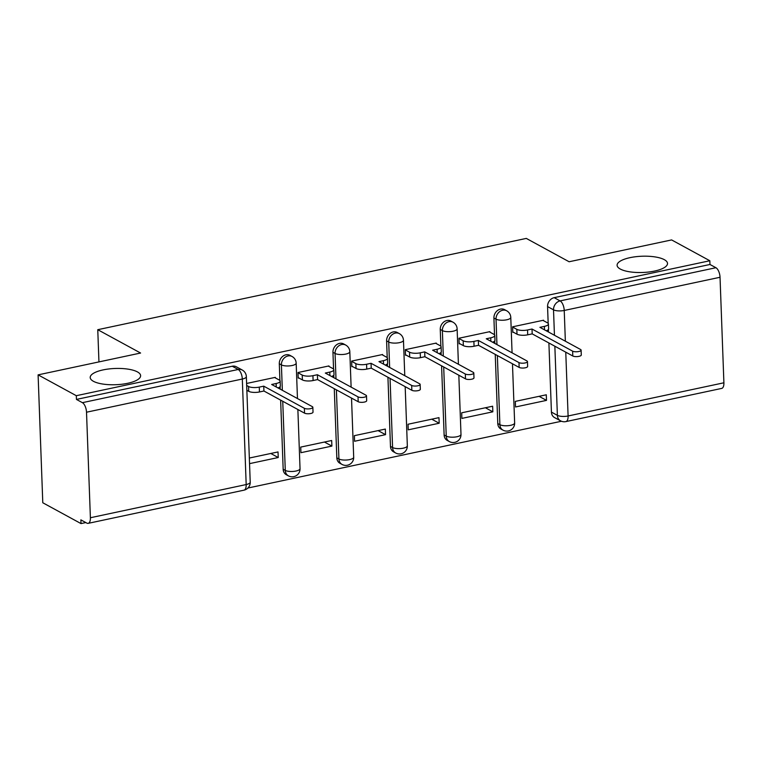 <?xml version="1.0" encoding="UTF-8"?>
<svg xmlns="http://www.w3.org/2000/svg" width="762" height="762" viewBox="0 0 762 762"><rect width="100%" height="100%" fill="white"/><g stroke="black" fill="none" stroke-linecap="round" stroke-linejoin="round"><path stroke-width="1.14" d="M137.427 371.904A25.222 8.125 177.9 0 1 140.618 375.666A25.222 8.125 177.9 0 1 121.91 384.238A25.222 8.125 177.9 0 1 93.402 381.286A25.222 8.125 177.9 0 1 90.202 377.514A25.222 8.125 177.9 0 1 108.918 368.951A25.222 8.125 177.9 0 1 137.427 371.904M664.321 259.671A25.222 8.125 177.9 0 1 667.512 263.433A25.222 8.125 177.9 0 1 648.805 272.005A25.222 8.125 177.9 0 1 620.297 269.043A25.222 8.125 177.9 0 1 617.096 265.281A25.222 8.125 177.9 0 1 635.813 256.708A25.222 8.125 177.9 0 1 664.321 259.671M289.951 355.34A7.887 6.563 118.6 0 0 285.902 354.806A7.887 6.563 118.6 0 0 279.302 363.731L281.407 364.884A7.887 6.563 -61.4 0 1 288.017 355.959A7.887 6.563 -61.4 0 1 292.065 356.492L289.951 355.34M343.605 343.91A7.887 6.563 118.6 0 0 339.557 343.376A7.887 6.563 118.6 0 0 332.946 352.301L335.061 353.454A7.887 6.563 -61.4 0 1 341.671 344.529A7.887 6.563 -61.4 0 1 345.71 345.062L343.605 343.91M397.25 332.489A7.887 6.563 118.6 0 0 393.211 331.946A7.887 6.563 118.6 0 0 386.601 340.871L388.715 342.024A7.887 6.563 -61.4 0 1 395.316 333.099A7.887 6.563 -61.4 0 1 399.364 333.632L397.25 332.489M450.904 321.059A7.887 6.563 118.6 0 0 446.856 320.526A7.887 6.563 118.6 0 0 440.255 329.441L442.37 330.594A7.887 6.563 -61.4 0 1 448.97 321.669A7.887 6.563 -61.4 0 1 453.019 322.212L450.904 321.059M504.558 309.629A7.887 6.563 118.6 0 0 500.51 309.096A7.887 6.563 118.6 0 0 493.909 318.011L496.024 319.164A7.887 6.563 -61.4 0 1 502.625 310.248A7.887 6.563 -61.4 0 1 506.673 310.782L504.558 309.629M38.1 374.866L140.589 353.035L97.765 329.698L526.294 238.411L569.119 261.757L671.608 239.925L709.832 260.747L76.314 395.697L38.1 374.866L42.786 502.758L81.001 523.589L85.82 522.561M247.917 488.032L561.442 421.253M81.001 523.589L80.867 519.855L86.82 523.103A7.887 3.562 -102 0 0 88.192 523.351A7.887 3.562 -102 0 0 90.392 517.741L86.516 412.213A7.887 3.562 -102 0 0 82.401 402.669L238.201 369.484A7.887 6.563 -61.4 0 1 242.249 370.018L236.296 366.77A7.887 6.563 -61.4 0 0 232.248 366.236L238.201 369.484A7.887 3.562 -102 0 1 242.316 379.028L86.516 412.213M76.314 395.697L76.448 399.421L82.401 402.669M551.431 412.109L557.384 415.347A7.887 6.563 -61.4 0 0 560.489 420.805L554.536 417.566A7.887 6.563 -61.4 0 1 551.431 412.109L548.897 342.976M548.488 332.003L548.402 329.46M548.173 323.402L547.564 306.591L553.517 309.829A7.887 6.563 -61.4 0 1 560.118 300.904L715.918 267.719A7.887 3.562 78 0 1 720.033 277.273L723.9 382.791A7.887 3.562 78 0 1 721.7 388.41L565.899 421.596A7.887 3.562 78 0 0 568.1 415.976L723.9 382.791M715.918 267.719L709.965 264.481L709.832 260.747M543.573 320.726L543.554 320.221L512.597 326.812L512.807 332.403L513.464 332.261M546.497 400.383L546.287 394.792L515.331 401.383L515.541 406.975L546.497 400.383L539.058 396.326M492.843 411.813L492.633 406.222L461.686 412.813L461.886 418.405L492.843 411.813L485.404 407.756M489.918 332.146L489.899 331.641L458.943 338.242L459.153 343.833L459.81 343.691M439.188 423.243L438.979 417.643L408.032 424.243L408.232 429.835L439.188 423.243L431.749 419.186M436.264 343.576L436.245 343.071L405.298 349.663L405.498 355.263L406.156 355.121M385.534 434.664L385.334 429.073L354.378 435.664L354.578 441.265L385.534 434.664L378.104 430.616M382.619 355.006L382.6 354.501L351.644 361.093L351.844 366.684L352.501 366.551M331.88 446.094L331.68 440.503L300.723 447.094L300.933 452.695L331.88 446.094L324.45 442.046M328.965 366.436L328.946 365.931L297.99 372.523L298.199 378.114L298.847 377.981M249.545 463.639L278.235 457.524L270.796 453.476M278.235 457.524L278.025 451.933L249.336 458.038M275.311 377.866L275.292 377.361L246.602 383.467M283.169 469.249L285.283 470.402A7.887 6.563 -61.4 0 0 288.388 475.859L286.274 474.707A7.887 6.563 118.6 0 1 283.169 469.249L280.635 400.117M280.226 389.153L280.14 386.61M279.911 380.543L279.302 363.731M336.823 457.819L338.928 458.972A7.887 6.563 -61.4 0 0 342.033 464.429L339.928 463.277A7.887 6.563 118.6 0 1 336.823 457.819L334.28 388.687M333.88 377.723L333.785 375.18M333.565 369.113L332.946 352.301M390.468 446.389L392.582 447.542A7.887 6.563 -61.4 0 0 395.688 452.999L393.583 451.847A7.887 6.563 118.6 0 1 390.468 446.389L387.934 377.257M387.534 366.293L387.439 363.75M387.22 357.683L386.601 340.871M444.122 434.969L446.237 436.112A7.887 6.563 -61.4 0 0 449.342 441.569L447.227 440.417A7.887 6.563 118.6 0 1 444.122 434.969L441.589 365.827M441.188 354.863L441.093 352.32M440.874 346.262L440.255 329.441M497.777 423.539L499.891 424.691A7.887 6.563 -61.4 0 0 502.996 430.139L500.882 428.996A7.887 6.563 118.6 0 1 497.777 423.539L495.243 354.397M494.843 343.433L494.748 340.89M494.528 334.832L493.909 318.011M98.946 361.902L97.765 329.698M76.448 399.421L232.248 366.236M709.965 264.481L554.164 297.666A7.887 6.563 118.6 0 0 547.564 306.591M512.607 327.05L516.817 329.346A7.887 2.543 -2.1 0 0 527.542 329.975L532.009 329.022L532.19 333.87L527.714 334.823A7.887 2.543 177.9 0 1 516.998 334.194L512.788 331.899M532.009 329.022L572.624 351.158A4.534 1.457 -2.1 0 0 577.748 351.682A4.534 1.457 -2.1 0 0 581.111 350.149A4.534 1.457 -2.1 0 0 580.53 349.472L539.915 327.336L544.392 326.384A7.887 2.543 -2.1 0 0 548.43 324.002L548.602 328.851A7.887 2.543 177.9 0 1 546.23 330.775M581.111 350.149L581.282 354.997A4.534 1.457 177.9 0 1 577.92 356.53A4.534 1.457 177.9 0 1 572.805 356.006L532.19 333.87M548.43 324.002A7.887 2.543 -2.1 0 0 547.43 322.821L542.896 320.354M458.953 338.48L463.163 340.776A7.887 2.543 -2.1 0 0 473.888 341.405L478.355 340.452L478.536 345.291L474.059 346.243A7.887 2.543 177.9 0 1 463.344 345.624L459.134 343.329M478.355 340.452L518.97 362.588A4.534 1.457 -2.1 0 0 524.094 363.112A4.534 1.457 -2.1 0 0 527.456 361.579A4.534 1.457 -2.1 0 0 526.885 360.902L486.27 338.766L490.738 337.814A7.887 2.543 -2.1 0 0 494.776 335.432L494.957 340.281A7.887 2.543 177.9 0 1 492.576 342.205M527.456 361.579L527.637 366.427A4.534 1.457 177.9 0 1 524.275 367.96A4.534 1.457 177.9 0 1 519.151 367.427L478.536 345.291M494.776 335.432A7.887 2.543 -2.1 0 0 493.776 334.251L489.252 331.784M405.308 349.91L409.518 352.196A7.887 2.543 -2.1 0 0 420.233 352.825L424.701 351.873L424.882 356.721L420.414 357.673A7.887 2.543 177.9 0 1 409.689 357.045L405.479 354.759M424.701 351.873L465.315 374.009A4.534 1.457 -2.1 0 0 470.44 374.542A4.534 1.457 -2.1 0 0 473.802 372.999A4.534 1.457 -2.1 0 0 473.231 372.323L432.616 350.196L437.083 349.244A7.887 2.543 -2.1 0 0 441.122 346.853L441.303 351.701A7.887 2.543 177.9 0 1 438.922 353.635M473.802 372.999L473.983 377.847A4.534 1.457 177.9 0 1 470.621 379.39A4.534 1.457 177.9 0 1 465.496 378.857L424.882 356.721M441.122 346.853A7.887 2.543 -2.1 0 0 440.122 345.681L435.597 343.214M351.653 361.331L355.864 363.626A7.887 2.543 -2.1 0 0 366.579 364.255L371.056 363.303L371.227 368.151L366.76 369.103A7.887 2.543 177.9 0 1 356.035 368.475L351.825 366.179M371.056 363.303L411.671 385.439A4.534 1.457 -2.1 0 0 416.785 385.972A4.534 1.457 -2.1 0 0 420.148 384.429A4.534 1.457 -2.1 0 0 419.576 383.753L378.962 361.617L383.429 360.664A7.887 2.543 -2.1 0 0 387.467 358.283L387.648 363.131A7.887 2.543 177.9 0 1 385.277 365.065M420.148 384.429L420.329 389.277A4.534 1.457 177.9 0 1 416.966 390.82A4.534 1.457 177.9 0 1 411.842 390.287L371.227 368.151M387.467 358.283A7.887 2.543 -2.1 0 0 386.467 357.111L381.943 354.644M297.999 372.761L302.209 375.056A7.887 2.543 -2.1 0 0 312.925 375.685L317.402 374.733L317.573 379.581L313.106 380.533A7.887 2.543 177.9 0 1 302.39 379.905L298.18 377.609M317.402 374.733L358.016 396.869A4.534 1.457 -2.1 0 0 363.131 397.402A4.534 1.457 -2.1 0 0 366.503 395.859A4.534 1.457 -2.1 0 0 365.922 395.183L325.307 373.047L329.784 372.094A7.887 2.543 -2.1 0 0 333.813 369.713L333.994 374.561A7.887 2.543 177.9 0 1 331.622 376.485M366.503 395.859L366.674 400.707A4.534 1.457 177.9 0 1 363.312 402.25A4.534 1.457 177.9 0 1 358.188 401.717L317.573 379.581M333.813 369.713A7.887 2.543 -2.1 0 0 332.823 368.541L328.289 366.074M246.678 385.467L248.555 386.486A7.887 2.543 -2.1 0 0 259.28 387.115L263.747 386.163L263.928 391.011L259.451 391.963A7.887 2.543 177.9 0 1 248.736 391.335L246.859 390.306M263.747 386.163L304.362 408.299A4.534 1.457 -2.1 0 0 309.486 408.832A4.534 1.457 -2.1 0 0 312.849 407.289A4.534 1.457 -2.1 0 0 312.268 406.613L271.653 384.477L276.13 383.524A7.887 2.543 -2.1 0 0 280.168 381.143L280.34 385.991A7.887 2.543 177.9 0 1 277.968 387.915M312.849 407.289L313.02 412.137A4.534 1.457 177.9 0 1 309.658 413.68A4.534 1.457 177.9 0 1 304.543 413.147L263.928 391.011M280.168 381.143A7.887 2.543 -2.1 0 0 279.168 379.971L274.634 377.495M90.392 517.741L246.183 484.556L242.316 379.028A7.887 2.543 -2.1 0 0 246.355 376.647A7.887 7.887 0 0 0 242.249 370.018M565.766 352.168L568.1 415.976A7.887 2.543 177.9 0 1 557.384 415.347L554.85 346.215M554.441 335.251L553.517 309.829A7.887 2.543 177.9 0 0 564.232 310.458L565.356 341.195M720.033 277.273L564.232 310.458A7.887 3.562 -102 0 0 560.118 300.904L554.164 297.666M288.388 475.859A7.887 7.887 0 0 0 300.038 468.649A7.887 2.543 -2.1 0 1 295.999 471.03A7.887 2.543 -2.1 0 1 285.283 470.402L282.74 401.269M282.34 390.296L281.407 364.884A7.887 2.543 -2.1 0 0 292.132 365.512A7.887 2.543 177.9 0 0 296.17 363.131A7.887 7.887 0 0 0 292.065 356.492M342.033 464.429A7.887 7.887 0 0 0 353.692 457.219A7.887 2.543 -2.1 0 1 349.653 459.6A7.887 2.543 -2.1 0 1 338.928 458.972L336.394 389.839M335.994 378.876L335.061 353.454A7.887 2.543 -2.1 0 0 345.786 354.082A7.887 2.543 177.9 0 0 349.815 351.701A7.887 7.887 0 0 0 345.71 345.062M395.688 452.999A7.887 7.887 0 0 0 407.337 445.789A7.887 2.543 -2.1 0 1 403.308 448.17A7.887 2.543 -2.1 0 1 392.582 447.542L390.049 378.409M389.649 367.446L388.715 342.024A7.887 2.543 -2.1 0 0 399.431 342.652A7.887 2.543 177.9 0 0 403.469 340.271A7.887 7.887 0 0 0 399.364 333.632M449.342 441.569A7.887 7.887 0 0 0 460.991 434.359A7.887 2.543 -2.1 0 1 456.952 436.74A7.887 2.543 -2.1 0 1 446.237 436.112L443.703 366.979M443.303 356.016L442.37 330.594A7.887 2.543 -2.1 0 0 453.085 331.222A7.887 2.543 177.9 0 0 457.124 328.841A7.887 7.887 0 0 0 453.019 322.212M502.996 430.139A7.887 7.887 0 0 0 514.645 422.929A7.887 2.543 -2.1 0 1 510.607 425.32A7.887 2.543 -2.1 0 1 499.891 424.691L497.357 355.549M496.948 344.586L496.024 319.164A7.887 2.543 -2.1 0 0 506.74 319.792A7.887 2.543 177.9 0 0 510.778 317.411A7.887 7.887 0 0 0 506.673 310.782M250.222 482.165A7.887 2.543 -2.1 0 1 246.183 484.556A7.887 3.562 78 0 1 243.992 490.166A7.887 7.887 0 0 0 250.222 482.165L246.355 376.647M527.542 329.975L527.714 334.823M516.817 329.346L516.998 334.194M544.392 326.384L544.516 329.841M572.624 351.158L572.805 356.006M473.888 341.405L474.059 346.243M463.163 340.776L463.344 345.624M490.738 337.814L490.861 341.271M518.97 362.588L519.151 367.427M420.233 352.825L420.414 357.673M409.518 352.196L409.689 357.045M437.083 349.244L437.217 352.701M465.315 374.009L465.496 378.857M366.579 364.255L366.76 369.103M355.864 363.626L356.035 368.475M383.429 360.664L383.562 364.122M411.671 385.439L411.842 390.287M312.925 375.685L313.106 380.533M302.209 375.056L302.39 379.905M329.784 372.094L329.908 375.552M358.016 396.869L358.188 401.717M259.28 387.115L259.451 391.963M248.555 386.486L248.736 391.335M276.13 383.524L276.254 386.982M304.362 408.299L304.543 413.147M510.778 317.411L512.074 352.825M512.474 363.798L514.645 422.929M457.124 328.841L458.419 364.255M458.829 375.218L460.991 434.359M403.469 340.271L404.765 375.685M405.174 386.648L407.337 445.789M349.815 351.701L351.12 387.115M351.52 398.078L353.692 457.219M296.17 363.131L297.466 398.545M297.866 409.508L300.038 468.649M88.192 523.351L243.992 490.166M560.489 420.805A7.887 7.887 0 0 0 565.899 421.596"/></g></svg>
